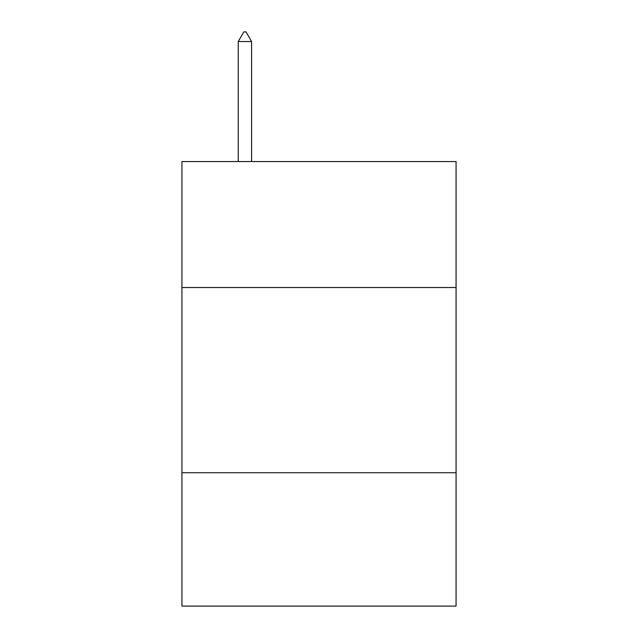 <?xml version="1.0" encoding="UTF-8"?>
<svg xmlns="http://www.w3.org/2000/svg" width="638" height="638" viewBox="0 0 638 638"><rect width="100%" height="100%" fill="white"/><g stroke="black" fill="none" stroke-linecap="round" stroke-linejoin="round"><path stroke-width="0.96" d="M456.066 287.515L456.066 161.558L181.934 161.558L181.934 287.515L456.066 287.515L456.066 606.1L181.934 606.1L181.934 287.515M456.066 472.734L181.934 472.734M251.579 41.534L246.021 31.9L243.796 31.9L238.245 41.534L251.579 41.534L251.579 161.558M238.245 41.534L238.245 161.558"/></g></svg>
